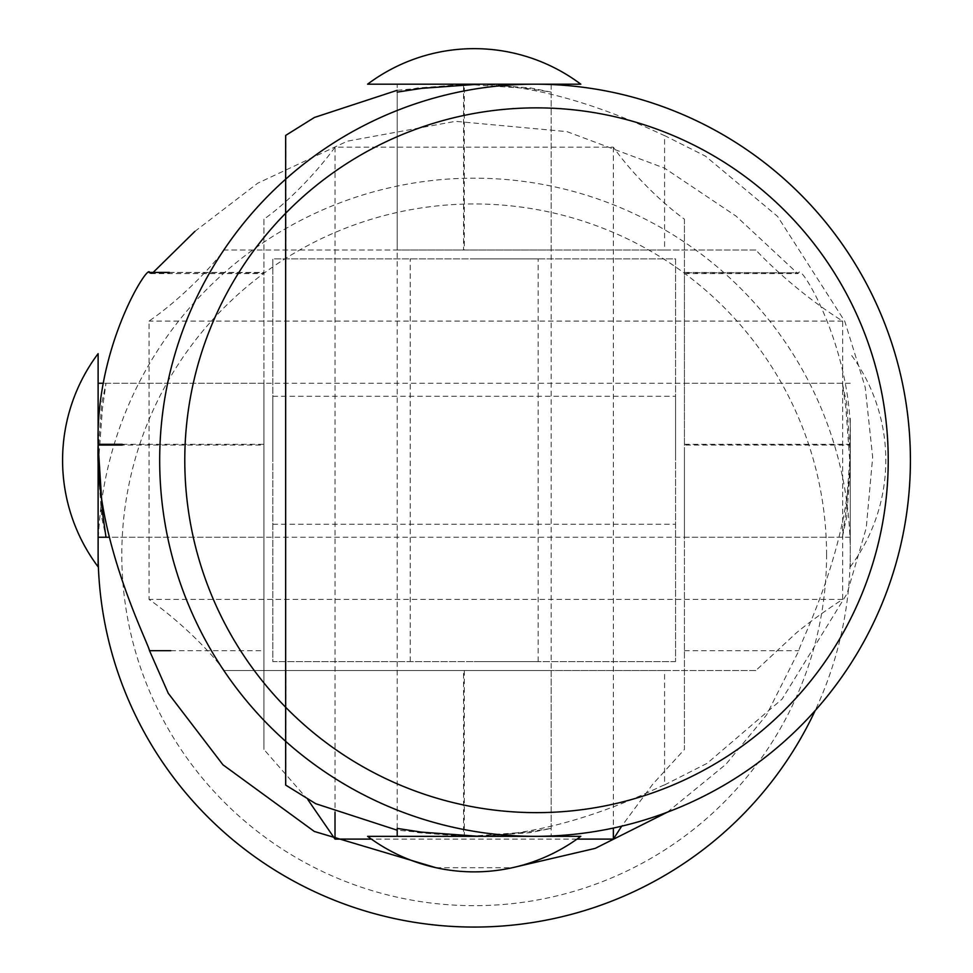 <?xml version="1.0" encoding="UTF-8"?>
<svg xmlns="http://www.w3.org/2000/svg" width="973" height="973" viewBox="0 0 973 973"><rect width="100%" height="100%" fill="white"/><g stroke="black" fill="none" stroke-linecap="round" stroke-linejoin="round"><path stroke-width="0.73" stroke-dasharray="4.87 3.65" d="M479.032 84.189L530.492 87.935L551.18 92.119L526.758 88.361L463.926 84.189A376.077 375.371 90 0 0 463.562 84.189L463.562 250.012L224.252 250.012C207.881 271.394 177.998 301.192 149.051 321.078L149.051 599.429C173.024 616.164 204.902 644.746 224.252 670.506L463.562 670.506L463.562 836.33L397.203 830.2M397.203 90.307L463.562 84.189M463.562 836.33A376.077 375.371 90 0 0 463.926 836.33A376.077 375.371 90 0 0 464.291 836.33L464.291 670.506L463.562 670.506M397.203 84.189L551.18 84.189L397.203 84.189L397.203 828.4L418.317 832.645L463.926 836.33M469.473 84.189L417.709 87.959L397.203 92.119L397.203 250.012L551.18 250.012L397.203 250.012M469.473 836.33L526.977 832.122L551.18 828.4L530.163 832.633L478.911 836.33M664.583 784.931L707.176 763.294L782.061 699.125L847.033 593.688L866.238 528.011L872.672 457.237L865.216 387.327L844.795 321.345L777.622 216.468L705.522 156.179L664.583 135.575L664.583 250.012L755.851 250.012C775.712 271.394 810.473 301.192 842.679 321.078L842.679 599.429C832.256 605.948 809.536 621.747 796.023 633.192L755.851 670.506L664.583 670.506L664.583 784.931C662.224 784.579 563.635 838.823 464.291 836.33M664.583 250.012L464.291 250.012L464.291 84.189C557.894 80.71 659.767 134.25 664.583 135.575M464.291 250.012L463.562 250.012M755.851 250.012L224.252 250.012M755.851 670.506L224.252 670.506M464.291 670.506L664.583 670.506M469.473 670.506L551.18 670.506L469.473 670.506M842.679 321.078L149.051 321.078M842.679 599.429L149.051 599.429M474.192 661.616L538.154 661.616L474.192 661.616M474.192 258.891L538.154 258.891L474.192 258.891M675.554 661.616L272.829 661.616L272.829 258.891L675.554 258.891L675.554 661.616L272.829 661.616L272.829 258.891L675.554 258.891L675.554 661.616M675.554 460.253L675.554 396.291L675.554 460.253M272.829 460.253L272.829 396.291L272.829 460.253M367.587 84.189L580.796 84.189M443.931 836.33L551.18 836.33L443.931 836.33M367.587 836.33L580.796 836.33M98.115 452.968L101.739 403.126L106.008 383.265L102.42 408.599L98.115 467.417L98.115 552.615A376.077 374.447 180 0 1 474.192 178.168A376.077 374.447 180 0 1 850.268 552.615A376.077 374.447 180 0 1 815.143 710.631M826.576 554.817A352.384 350.852 -0 0 0 474.192 203.965A352.384 350.852 -0 0 0 121.807 554.817A352.384 350.852 -0 0 0 474.192 905.681A352.384 350.852 -0 0 0 826.576 554.817M850.268 552.615L850.268 467.417L845.926 408.356L842.363 383.265L846.692 403.467L850.268 453.102L850.268 444.685A376.077 374.447 180 0 1 850.268 445.05L684.433 445.05L684.433 749.478L652.725 784.226L621.686 826.174M667.369 812.187L725.943 764.279L766.481 715.058L798.869 650.682C798.517 645.452 852.762 543.992 850.268 445.05M436.038 867.721L512.345 867.721M98.115 467.417L101.764 517.551L106.008 537.254L263.951 537.254L263.951 383.265L263.951 537.254M850.268 453.102L845.926 512.163L842.363 537.254L846.705 516.955L850.268 467.417M194.88 231.392L257.675 183.228L347.385 141.17L455.498 121.333L566.943 131.623L664.547 168.147L736.123 216.152L797.811 273.62L798.869 272.768L684.433 272.768L684.433 273.62L684.433 219.18C663.051 203.771 633.253 175.213 613.367 147.178L335.016 147.178C318.28 170.384 289.699 200.973 263.951 219.18L263.951 273.62L263.951 272.768L149.1 272.428M149.514 272.768L150.572 273.62L153.162 272.428M684.433 444.32L850.268 444.32C853.735 350.158 800.195 262.491 798.869 272.768L684.433 272.428L684.433 445.05M684.433 219.18L684.433 749.478M684.433 453.102L684.433 537.254L684.433 453.102M307.918 799.721L263.951 749.478L263.951 445.05L122.233 445.05M576.989 839.103L371.394 839.103M122.27 444.32L263.951 444.32L263.951 445.05M263.951 219.18L263.951 749.478M263.951 444.32L263.951 272.768M613.367 147.178L613.367 828.059M335.016 147.178L335.016 812.236M850.268 418.366L850.268 566.858L850.268 418.366M850.268 430.005L850.268 537.254L850.268 430.005M98.115 430.005L98.115 537.254L98.115 430.005M98.115 353.649L98.115 566.858M285.734 250.012L285.734 136.548M285.734 783.97L285.734 670.506M684.433 650.682L798.869 650.682M170.81 650.682L263.951 650.682M285.661 250.012L285.661 136.682M285.928 784.566L285.928 670.506M285.928 250.012L285.928 135.952M285.661 783.837L285.661 670.506M551.18 828.4L551.18 670.506M397.203 828.4L397.203 670.506M551.18 250.012L551.18 92.119M410.229 661.616L410.229 258.891M538.154 661.616L538.154 258.891M272.829 396.291L675.554 396.291M272.829 524.216L675.554 524.216M551.18 84.529L551.18 835.977M150.572 273.62L263.951 273.62M684.433 273.62L797.811 273.62M169.399 272.428L263.951 272.428M106.008 383.265L263.951 383.265M684.433 537.254L842.363 537.254M684.433 383.265L842.363 383.265M850.268 566.858A177.67 177.67 0 0 0 850.268 353.649M850.268 537.254L109.244 537.254M850.268 383.265L103.381 383.265"/><path stroke-width="1.46" d="M535.053 836.33A376.077 375.371 90 0 0 910.412 460.253A376.077 375.371 90 0 0 535.053 84.189A376.077 375.371 90 0 0 159.681 460.253A376.077 375.371 90 0 0 535.053 836.33L478.911 836.33L421.418 832.122L397.203 828.4L397.203 836.33M536.5 107.869A352.384 351.727 -90 0 1 888.227 460.253A352.384 351.727 -90 0 1 536.5 812.637A352.384 351.727 -90 0 1 184.785 460.253A352.384 351.727 -90 0 1 536.5 107.869M397.203 830.2L315.775 803.722L285.661 785.077L285.661 135.429L314.437 117.453L397.203 90.307M535.053 84.189L479.032 84.189M397.203 92.119L421.625 88.361L478.911 84.189M580.796 84.189L367.587 84.189A177.67 177.67 0 0 1 580.796 84.189M516.079 836.33L367.587 836.33A177.67 177.67 0 0 0 580.796 836.33L516.079 836.33M815.143 710.631A376.077 374.447 180 0 1 392.922 918.22A376.077 374.447 180 0 1 98.115 552.615M122.233 445.05L98.115 445.05C94.649 538.264 148.188 642.764 149.514 650.682L168.268 693.287L222.963 764.802L314.328 831.465L436.038 867.721M512.345 867.721L595.221 848.371L667.369 812.187M98.115 445.05A376.077 374.447 180 0 1 98.115 444.685A376.077 374.447 180 0 1 98.115 444.32L122.27 444.32M106.008 537.254L102.42 511.932L98.115 444.685M149.514 272.768C149.866 261.226 95.622 344.491 98.115 444.32M153.162 272.428L194.88 231.392M371.394 839.103L335.016 839.103L307.918 799.721M621.686 826.174L613.367 839.103L576.989 839.103M613.367 828.059L613.367 839.103M335.016 812.236L335.016 839.103M98.115 502.153L98.115 353.649A177.67 177.67 0 0 0 98.115 566.858L98.115 502.153M285.734 136.548L285.734 135.575M285.734 784.931L285.734 783.97M149.514 650.682L170.81 650.682M285.661 136.682L285.661 135.429M285.661 785.077L285.661 783.837M149.1 272.428L169.399 272.428M109.244 537.254L98.115 537.254M103.381 383.265L98.115 383.265"/></g></svg>

